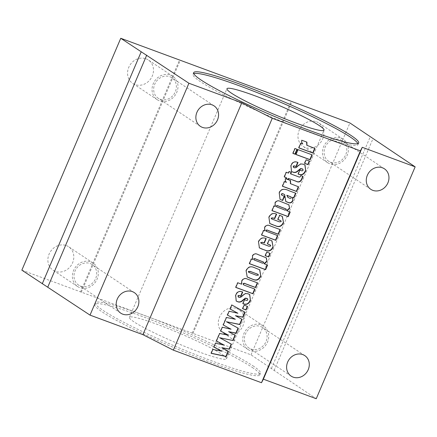 <?xml version="1.0" encoding="UTF-8"?>
<svg xmlns="http://www.w3.org/2000/svg" width="437" height="437" viewBox="0 0 437 437"><rect width="100%" height="100%" fill="white"/><g stroke="black" fill="none" stroke-linecap="round" stroke-linejoin="round"><path stroke-width="0.33" stroke-dasharray="2.19 1.64" d="M357.903 143.631A89.694 8.598 -156.9 0 1 357.985 144.62A89.694 8.598 -156.9 0 1 291.605 125.392A89.694 8.598 -156.9 0 1 200.567 81.746A89.694 8.598 -156.9 0 1 192.985 74.241A89.694 8.598 -156.9 0 1 193.755 73.618M252.193 367.38A89.694 8.598 -156.9 0 1 259.769 374.886A89.694 8.598 -156.9 0 1 193.389 355.652A89.694 8.598 -156.9 0 1 102.351 312.013A89.694 8.598 -156.9 0 1 94.769 304.502A89.694 8.598 -156.9 0 1 161.149 323.735A89.694 8.598 -156.9 0 1 252.193 367.38M252.876 365.769A89.694 8.598 -156.9 0 1 260.457 373.274A89.694 8.598 -156.9 0 1 194.077 354.046A89.694 8.598 -156.9 0 1 103.039 310.401A89.694 8.598 -156.9 0 1 95.457 302.896A89.694 8.598 -156.9 0 1 161.837 322.124A89.694 8.598 -156.9 0 1 252.876 365.769M146.013 58.798A14.071 12.455 -56.3 0 1 148.318 59.973A14.071 12.455 -56.3 0 1 151.639 77.338A14.071 12.455 -56.3 0 1 135.022 84.565A14.071 12.455 -56.3 0 1 132.717 83.391A14.071 12.455 -56.3 0 1 129.396 66.031A14.071 12.455 -56.3 0 1 146.013 58.798M170.512 75.12A14.071 12.455 -56.3 0 1 172.817 76.289A14.071 12.455 -56.3 0 1 176.138 93.655A14.071 12.455 -56.3 0 1 159.527 100.881A14.071 12.455 -56.3 0 1 157.222 99.712A14.071 12.455 -56.3 0 1 153.9 82.347A14.071 12.455 -56.3 0 1 170.512 75.12M66.342 245.589A14.071 12.455 -56.3 0 1 68.647 246.758A14.071 12.455 -56.3 0 1 71.963 264.123A14.071 12.455 -56.3 0 1 55.352 271.35A14.071 12.455 -56.3 0 1 53.046 270.181A14.071 12.455 -56.3 0 1 49.725 252.815A14.071 12.455 -56.3 0 1 66.342 245.589M90.841 261.905A14.071 12.455 -56.3 0 1 93.147 263.079A14.071 12.455 -56.3 0 1 96.468 280.445A14.071 12.455 -56.3 0 1 79.851 287.672A14.071 12.455 -56.3 0 1 77.551 286.497A14.071 12.455 -56.3 0 1 74.23 269.132A14.071 12.455 -56.3 0 1 90.841 261.905M316.415 121.77A14.071 12.455 -56.3 0 1 318.72 122.939A14.071 12.455 -56.3 0 1 322.042 140.304A14.071 12.455 -56.3 0 1 305.43 147.531A14.071 12.455 -56.3 0 1 303.125 146.362A14.071 12.455 -56.3 0 1 299.804 128.997A14.071 12.455 -56.3 0 1 316.415 121.77M340.92 138.087A14.071 12.455 -56.3 0 1 343.225 139.261A14.071 12.455 -56.3 0 1 346.546 156.621A14.071 12.455 -56.3 0 1 329.93 163.853A14.071 12.455 -56.3 0 1 327.624 162.679A14.071 12.455 -56.3 0 1 324.303 145.313A14.071 12.455 -56.3 0 1 340.92 138.087M236.745 308.555A14.071 12.455 -56.3 0 1 239.05 309.729A14.071 12.455 -56.3 0 1 242.371 327.089A14.071 12.455 -56.3 0 1 225.76 334.316A14.071 12.455 -56.3 0 1 223.454 333.147A14.071 12.455 -56.3 0 1 220.133 315.782A14.071 12.455 -56.3 0 1 236.745 308.555M261.25 324.871A14.071 12.455 -56.3 0 1 263.555 326.046A14.071 12.455 -56.3 0 1 266.876 343.411A14.071 12.455 -56.3 0 1 250.259 350.638A14.071 12.455 -56.3 0 1 247.954 349.463A14.071 12.455 -56.3 0 1 244.633 332.104A14.071 12.455 -56.3 0 1 261.25 324.871M250.947 349.026A12.312 10.898 123.7 0 0 265.483 342.701A12.312 10.898 123.7 0 0 262.577 327.51A12.312 10.898 123.7 0 0 260.561 326.483A12.312 10.898 123.7 0 0 246.026 332.808A12.312 10.898 123.7 0 0 248.932 347.999A12.312 10.898 123.7 0 0 250.947 349.026M330.618 162.242A12.312 10.898 123.7 0 0 345.154 155.916A12.312 10.898 123.7 0 0 342.247 140.725A12.312 10.898 123.7 0 0 340.232 139.698A12.312 10.898 123.7 0 0 325.696 146.024A12.312 10.898 123.7 0 0 328.602 161.215A12.312 10.898 123.7 0 0 330.618 162.242M80.539 286.06A12.312 10.898 123.7 0 0 95.08 279.735A12.312 10.898 123.7 0 0 92.174 264.543A12.312 10.898 123.7 0 0 90.153 263.516A12.312 10.898 123.7 0 0 75.617 269.842A12.312 10.898 123.7 0 0 78.523 285.033A12.312 10.898 123.7 0 0 80.539 286.06M160.21 99.275A12.312 10.898 123.7 0 0 174.751 92.95A12.312 10.898 123.7 0 0 171.845 77.753A12.312 10.898 123.7 0 0 169.829 76.732A12.312 10.898 123.7 0 0 155.288 83.052A12.312 10.898 123.7 0 0 158.194 98.249A12.312 10.898 123.7 0 0 160.21 99.275M222.029 354.369A52.762 5.058 -156.9 0 1 226.486 358.782A52.762 5.058 -156.9 0 1 187.44 347.47A52.762 5.058 -156.9 0 1 133.886 321.801A52.762 5.058 -156.9 0 1 129.428 317.382A52.762 5.058 -156.9 0 1 168.474 328.695A52.762 5.058 -156.9 0 1 222.029 354.369M21.85 270.153L251.018 354.839L316.246 398.719M251.018 354.839L349.917 122.961M192.258 333.125L291.086 101.428M271.437 368.435L370.336 136.562M274.048 370.614L372.952 138.742M80.61 291.867L179.514 59.995M81.293 292.32L180.191 60.448M192.935 333.578L291.84 101.706M242.666 308.642L242.366 308.533L242.639 308.713M242.366 308.533L243.879 304.982L244.152 305.163M243.879 304.982L247.593 306.435M219.352 337.528L231.479 344.214M221.592 347.475L228.453 351.315M211.229 353.233L210.907 353.162L211.18 353.342M210.907 353.162L212.568 349.267L212.841 349.453M212.568 349.267L221.439 351.015M213.868 347.044L213.584 346.896L213.857 347.076M213.584 346.896L215.239 343.012L215.512 343.192M215.239 343.012L223.995 345.028M216.462 340.958L216.184 340.794L216.457 340.975M216.184 340.794L219.385 333.294L219.658 333.475M223.001 324.817L223.274 324.997L223.001 324.817L226.197 317.317L226.47 317.497M226.197 317.317L235.068 319.065M227.497 315.093L227.213 314.94L227.486 315.121M227.213 314.94L228.868 311.057L229.141 311.242M228.868 311.057L237.624 313.072M230.091 309.008L229.813 308.839L230.086 309.019M229.813 308.839L231.539 304.791L231.812 304.971M231.539 304.791L245.108 312.258M235.221 315.525L242.082 319.36M219.385 333.294L228.256 335.042M220.685 331.066L220.395 330.918L220.669 331.099M220.395 330.918L222.056 327.034L222.324 327.215M222.056 327.034L230.807 329.05M226.164 321.556L238.296 328.236M228.404 331.503L235.264 335.337M298.853 147.804L298.547 147.695L298.821 147.875M298.547 147.695L300.536 143.036L300.809 143.216M300.536 143.036L302.819 143.959M302.546 143.773C301.503 142.795 301.175 141.566 301.563 140.075L301.836 140.255M301.563 140.075L306.9 142.123M306.845 145.242L314.979 148.449M296.013 154.463L295.712 154.348L295.98 154.529M295.712 154.348L297.794 149.47L298.067 149.651M297.794 149.47L312.237 154.884M292.976 153.338L292.675 153.229L292.948 153.409M292.675 153.229L294.757 148.345L295.03 148.525M294.757 148.345L297.253 149.35M304.66 163.307L304.354 163.198L304.627 163.378M304.354 163.198L305.873 159.647L306.146 159.827M305.873 159.647L309.587 161.1M291.364 171.359L290.681 165.59C291.954 162.296 294.025 161.089 296.881 161.974L297.99 162.466M293.577 167.42L294.057 167.688M293.784 167.508C295.226 167.846 296.499 167.278 297.613 165.798L300.47 163.777L300.743 163.957M300.47 163.777L303.365 164.197M303.098 164.012L304.873 164.902M298.214 174.024L297.908 173.915L298.181 174.095M297.908 173.915L299.613 169.922L299.886 170.102M299.613 169.922L300.547 170.266C301.388 170.812 302.142 170.769 302.797 170.14L303.07 170.321M302.797 170.14L302.737 169.13M290.681 165.59L290.955 165.77M284.345 176.865L284.045 176.756L284.318 176.936M284.045 176.756L286.033 172.091L286.306 172.276M286.033 172.091L288.529 173.096M288.262 172.915L288.923 171.364L289.196 171.544M288.923 171.364L291.419 172.369M290.485 173.74L298.078 176.543C299.296 177.269 300.126 176.887 300.558 175.406L300.825 175.587M300.558 175.406L303.054 176.411M286.197 178.575L285.891 178.465L286.164 178.646M285.891 178.465L286.273 177.575M282.477 186.189L282.176 186.08L282.449 186.26M282.176 186.08L284.165 181.421L284.438 181.601M284.165 181.421L286.443 182.344M286.169 182.163C285.132 181.186 284.804 179.951 285.192 178.46L285.465 178.64M285.192 178.46L290.523 180.514M290.474 183.633L298.608 186.839M281.439 194.957L283.018 195.721M282.75 195.536L284.509 196.268M279.92 199.217L279.265 193.17M278.997 192.99C280.385 187.992 285.443 188.729 288.502 190.472L295.86 193.274M285.705 201.408L284.634 197.426L284.492 194.525M287.907 197.349L288.95 197.83C289.753 198.349 290.458 198.294 291.058 197.666L291.026 196.94M291.058 197.666L291.332 197.846M288.95 197.83L289.223 198.01M272.065 210.601L271.765 210.487L272.038 210.667M271.765 210.487L273.786 205.751L274.059 205.931M273.786 205.751L275.31 206.483M275.037 206.302L274.818 202.784L275.091 202.965M274.818 202.784C276.233 200.534 278.047 200.042 280.248 201.293L288.759 204.702M286.639 210.59L290.217 211.994M276.49 206.745L283.766 209.525C284.58 210.066 285.323 210.071 285.995 209.547L285.956 208.935M285.995 209.547L286.268 209.727M277.856 207.346L278.129 207.526M269.678 223.416L268.93 217.402M268.657 217.222C270.443 213.589 273.016 212.513 276.364 213.988L276.637 214.168M271.503 218.811L279.33 221.843M279.063 221.657L281.193 221.619M280.92 221.439L280.734 220.641M277.905 219.434L277.604 219.325L277.877 219.505M277.604 219.325L279.401 215.108L279.675 215.288M279.401 215.108L282.247 216.408M261.654 235.008L261.353 234.893L261.626 235.079M261.353 234.893L263.342 230.233L263.615 230.419M263.342 230.233L264.877 230.883M264.609 230.703L264.369 227.278L264.642 227.458M264.369 227.278C265.876 224.924 267.815 224.438 270.175 225.825L280.341 229.66M266.215 231.222L277.785 235.652M259.267 247.823L258.518 241.808M258.245 241.628C260.037 238.001 262.604 236.92 265.953 238.394L266.226 238.575M261.091 243.223L268.924 246.25M268.651 246.069L270.782 246.031M270.508 245.845L270.323 245.053M267.493 243.841L267.193 243.731L267.466 243.912M267.193 243.731L268.99 239.514L269.263 239.695M268.99 239.514L271.836 240.82M265.286 255.612L264.986 255.503L265.259 255.683M264.986 255.503L266.499 251.952L266.772 252.133M266.499 251.952L270.213 253.405M249.445 263.631L249.145 263.516L249.418 263.702M249.145 263.516L251.166 258.78L251.439 258.966M251.166 258.78L252.69 259.518M252.417 259.332L252.198 255.814L252.471 255.995M252.198 255.814C253.613 253.569 255.427 253.072 257.628 254.323L266.138 257.732M264.019 263.62L267.597 265.024M253.87 259.775L261.146 262.561C261.96 263.096 262.703 263.101 263.374 262.577L263.336 261.965M263.374 262.577L263.648 262.757M247.102 276.938L246.124 270.874M245.851 270.694C247.533 267.023 250.04 265.838 253.378 267.138L259.627 269.722M248.702 272.289L256.153 275.097L258.059 275.031L257.988 274.37M258.059 275.031L258.333 275.212M249.724 272.721L249.997 272.906M235.811 287.36L235.51 287.251L235.783 287.431M235.51 287.251L237.499 282.592L237.766 282.772M237.499 282.592L241.645 284.203M241.371 284.023L241.541 280.8L241.814 280.98M241.541 280.8C243.103 278.227 245.13 277.675 247.615 279.139L257.622 282.914M243.524 284.744L244.84 285.383M244.567 285.203L254.973 289.13M236.095 300.94L235.406 295.177C236.685 291.878 238.749 290.671 241.606 291.555L242.715 292.047M238.307 297.002L238.782 297.275M238.515 297.094C239.951 297.433 241.229 296.86 242.338 295.385L245.195 293.364L245.468 293.544M245.195 293.364L248.096 293.779M247.823 293.598L249.603 294.489M242.939 303.606L242.639 303.497L242.912 303.677M242.639 303.497L244.343 299.503L244.616 299.684M244.343 299.503L245.277 299.848C246.118 300.394 246.872 300.35 247.528 299.727L247.801 299.908M247.528 299.727L247.468 298.717M235.406 295.177L235.68 295.357M225.29 349.529L225.563 349.715M238.919 317.579L239.192 317.759M232.107 333.557L232.38 333.737M309.188 146.231L309.462 146.411M296.881 161.974L297.155 162.154M300.547 170.266L300.82 170.446M298.078 176.543L298.351 176.723M292.812 184.616L293.085 184.796M288.502 190.472L288.775 190.652M284.634 197.426L284.908 197.606M280.248 201.293L280.521 201.473M286.175 203.484L286.448 203.664M272.338 219.177L272.612 219.358M270.175 225.825L270.448 226.005M267.914 231.927L268.187 232.107M261.927 243.584L262.2 243.764M257.628 254.323L257.901 254.503M263.555 256.514L263.828 256.694M253.378 267.138L253.651 267.318M256.825 268.411L257.098 268.591M256.153 275.097L256.426 275.283M247.615 279.139L247.888 279.319M241.606 291.555L241.88 291.741M242.338 295.385L242.611 295.565M357.985 144.62L358.673 143.014M260.457 373.274L259.769 374.886M172.817 76.289L148.318 59.973M93.147 263.079L68.647 246.758M343.225 139.261L318.72 122.939M263.555 326.046L239.05 309.729M304.775 355.614L262.577 327.51M384.445 168.829L342.247 140.725M134.372 292.648L92.174 264.543M214.043 105.858L171.845 77.753M226.486 358.782L324.014 130.133M129.428 317.382L226.956 88.733M200.392 126.353L158.194 98.249M120.721 313.138L78.523 285.033M370.8 189.319L328.602 161.215M291.129 376.104L248.932 347.999M247.954 349.463L223.454 333.147M327.624 162.679L303.125 146.362M77.551 286.497L53.046 270.181M157.222 99.712L132.717 83.391M95.457 302.896L94.769 304.502M192.985 74.241L193.673 72.629M305.01 164.989L304.736 164.809M291.495 171.446L291.222 171.266M280.051 199.299L279.778 199.119M285.836 201.501L285.563 201.32M288.923 204.806L288.649 204.625M282.384 216.495L282.111 216.315M269.815 223.504L269.542 223.323M271.972 240.907L271.699 240.721M259.403 247.916L259.13 247.735M266.302 257.841L266.029 257.655M259.775 269.815L259.502 269.629M247.233 277.031L246.96 276.845M249.74 294.576L249.467 294.391M236.226 301.033L235.953 300.847"/><path stroke-width="0.66" d="M351.091 135.503A89.694 8.598 -156.9 0 1 358.673 143.014A89.694 8.598 -156.9 0 1 292.293 123.78A89.694 8.598 -156.9 0 1 201.255 80.135A89.694 8.598 -156.9 0 1 193.673 72.629A89.694 8.598 -156.9 0 1 260.053 91.863A89.694 8.598 -156.9 0 1 351.091 135.503M193.755 73.618A89.694 8.598 -156.9 0 1 263.511 95.14A89.694 8.598 -156.9 0 1 350.403 137.114A89.694 8.598 -156.9 0 1 357.903 143.631M293.145 377.131A12.312 10.898 123.7 0 0 307.681 370.805A12.312 10.898 123.7 0 0 304.775 355.614A12.312 10.898 123.7 0 0 302.759 354.587A12.312 10.898 123.7 0 0 288.223 360.913A12.312 10.898 123.7 0 0 291.129 376.104A12.312 10.898 123.7 0 0 293.145 377.131M372.816 190.346A12.312 10.898 123.7 0 0 387.351 184.021A12.312 10.898 123.7 0 0 384.445 168.829A12.312 10.898 123.7 0 0 382.43 167.803A12.312 10.898 123.7 0 0 367.894 174.128A12.312 10.898 123.7 0 0 370.8 189.319A12.312 10.898 123.7 0 0 372.816 190.346M122.737 314.165A12.312 10.898 123.7 0 0 137.278 307.839A12.312 10.898 123.7 0 0 134.372 292.648A12.312 10.898 123.7 0 0 132.356 291.621A12.312 10.898 123.7 0 0 117.815 297.947A12.312 10.898 123.7 0 0 120.721 313.138A12.312 10.898 123.7 0 0 122.737 314.165M202.407 127.38A12.312 10.898 123.7 0 0 216.949 121.054A12.312 10.898 123.7 0 0 214.043 105.858A12.312 10.898 123.7 0 0 212.027 104.836A12.312 10.898 123.7 0 0 197.486 111.156A12.312 10.898 123.7 0 0 200.392 126.353A12.312 10.898 123.7 0 0 202.407 127.38M231.413 93.147A52.762 5.058 23.1 0 0 284.968 118.82A52.762 5.058 23.1 0 0 324.014 130.133A52.762 5.058 23.1 0 0 319.556 125.714A52.762 5.058 23.1 0 0 266.002 100.046A52.762 5.058 23.1 0 0 226.956 88.733A52.762 5.058 23.1 0 0 231.413 93.147M235.783 287.431L237.766 282.772L241.645 284.203L241.814 280.98C243.376 278.407 245.403 277.856 247.888 279.319L257.622 282.914L255.64 287.573L245.643 283.881C244.796 283.323 244.037 283.345 243.365 283.941L243.638 284.826L244.84 285.383L254.973 289.13L252.99 293.79L235.783 287.431M249.418 263.702L251.439 258.966L252.69 259.518L252.471 255.995C253.886 253.75 255.694 253.252 257.901 254.503L266.302 257.841L267.023 261.435L264.292 263.801L267.597 265.024L265.614 269.684L249.418 263.702M258.518 241.808C260.305 238.181 262.877 237.1 266.226 238.575L264.336 243.01L262.735 242.42L261.009 242.568L261.2 243.305L268.924 246.25L270.782 246.031L270.476 245.146L267.466 243.912L269.263 239.695L271.972 240.907L273.12 247.14C271.355 250.811 268.771 251.87 265.357 250.325L259.403 247.916L258.518 241.808M268.93 217.402C270.716 213.775 273.289 212.693 276.637 214.168L274.747 218.604L273.147 218.014L271.421 218.161L271.612 218.899L279.33 221.843L281.193 221.619L280.887 220.734L277.877 219.505L279.675 215.288L282.384 216.495L283.531 222.728C281.767 226.404 279.177 227.464 275.769 225.918L269.815 223.504L268.93 217.402M283.018 195.721L284.509 196.268L282.706 200.485L280.051 199.299L279.265 193.17C280.658 188.172 285.716 188.91 288.775 190.652L295.86 193.274L293.872 197.934L292.577 197.453L292.959 200.627C291.829 202.79 290.244 203.423 288.207 202.517L285.836 201.501L284.656 194.629L283.717 194.175C282.919 193.678 282.209 193.728 281.586 194.328L281.712 195.137L283.018 195.721M284.318 176.936L286.306 172.276L288.529 173.096L289.196 171.544L291.419 172.369L290.758 173.921L298.351 176.723C299.569 177.449 300.394 177.067 300.825 175.587L303.054 176.411L302.213 178.383C300.984 181.879 298.892 182.824 295.936 181.229L288.77 178.58L288.393 179.465L286.164 178.646L286.546 177.755L284.318 176.936M304.627 163.378L306.146 159.827L309.587 161.1L308.069 164.651L304.627 163.378M295.98 154.529L298.067 149.651L312.237 154.884L310.15 159.767L295.98 154.529M225.563 349.715L228.453 351.315L226.229 356.526L211.18 353.342L212.841 349.453L221.712 351.201L213.857 347.076L215.512 343.192L224.268 345.208L216.457 340.975L219.658 333.475L228.524 335.223L220.669 331.099L222.324 327.215L231.08 329.23L223.274 324.997L226.47 317.497L235.341 319.245L227.486 315.121L229.141 311.242L237.897 313.258L230.086 309.019L231.812 304.971L245.108 312.258L242.977 317.251L235.494 315.705L242.082 319.36L239.858 324.576L226.437 321.736L238.296 328.236L236.166 333.229L228.677 331.683L235.264 335.337L233.041 340.549L219.62 337.714L231.479 344.214L229.349 349.207L221.865 347.661L225.563 349.715M360.399 150.852L272.256 118.28L241.808 102.793L188.921 83.249L120.754 38.281L349.917 122.961L415.15 166.847L362.268 147.302L360.399 150.852L261.495 382.725L173.358 350.152L272.256 118.28M242.639 308.713L244.152 305.163L247.593 306.435L246.08 309.986L242.639 308.713M298.821 147.875L300.809 143.216L302.819 143.959C301.776 142.981 301.448 141.746 301.836 140.255L306.9 142.123L306.971 145.335L314.979 148.449L312.99 153.108L298.821 147.875M292.948 153.409L295.03 148.525L297.253 149.35L295.172 154.234L292.948 153.409M297.155 162.154L297.99 162.466L296.188 166.683L295.368 166.377C294.62 165.88 293.981 165.929 293.446 166.53L294.057 167.688C295.499 168.032 296.772 167.458 297.881 165.984L300.743 163.957L303.365 164.197L305.01 164.989L305.709 170.73C304.272 174.287 301.994 175.488 298.87 174.347L298.181 174.095L299.886 170.102L300.82 170.446C301.661 170.993 302.415 170.949 303.07 170.321L302.89 169.223L300.913 168.709L298.269 170.796C296.663 172.413 294.92 172.877 293.047 172.194L291.495 171.446L290.955 165.77C292.227 162.477 294.298 161.269 297.155 162.154M293.577 167.42L294.057 167.688M282.449 186.26L284.438 181.601L286.443 182.344C285.405 181.366 285.077 180.131 285.465 178.64L290.523 180.514L290.594 183.72L298.608 186.839L296.619 191.499L282.449 186.26M272.038 210.667L274.059 205.931L275.31 206.483L275.091 202.965C276.506 200.72 278.314 200.222 280.521 201.473L288.923 204.806L289.644 208.405L286.912 210.771L290.217 211.994L288.234 216.654L272.038 210.667M261.626 235.079L263.615 230.419L264.877 230.883L264.642 227.458C266.149 225.104 268.083 224.618 270.448 226.005L280.341 229.66L278.353 234.319L268.52 230.687C267.657 230.124 266.865 230.075 266.138 230.545L266.324 231.304L277.785 235.652L275.796 240.312L261.626 235.079M265.259 255.683L266.772 252.133L270.213 253.405L268.7 256.956L265.259 255.683M246.124 270.874C247.801 267.204 250.314 266.018 253.651 267.318L259.775 269.815L260.78 276.069C259.081 279.915 256.497 281.029 253.023 279.418L247.233 277.031L246.124 270.874M241.88 291.741L242.715 292.047L240.918 296.264L240.093 295.958C239.35 295.461 238.706 295.51 238.17 296.111L238.782 297.275C240.224 297.613 241.503 297.045 242.611 295.565L245.468 293.544L248.096 293.779L249.74 294.576L250.439 300.317C249.003 303.868 246.719 305.075 243.595 303.933L242.912 303.677L244.616 299.684L245.545 300.028C246.392 300.574 247.14 300.536 247.801 299.908L247.621 298.804L245.638 298.291L242.999 300.377C241.388 301.994 239.651 302.464 237.772 301.781L236.226 301.033L235.68 295.357C236.958 292.058 239.023 290.851 241.88 291.741M238.307 297.002L238.782 297.275M415.15 166.847L316.246 398.719L263.364 379.174L261.495 382.725M173.358 350.152L142.904 334.666L90.022 315.121L21.85 270.153L120.754 38.281M263.364 379.174L362.268 147.302M142.904 334.666L241.808 102.793M90.022 315.121L188.921 83.249M47.819 287.016L146.723 55.144M42.269 283.755L141.173 51.883M247.293 306.326L245.807 309.806L246.08 309.986M245.807 309.806L242.666 308.642M231.195 344.056L229.075 349.021L229.349 349.207M229.075 349.021L221.865 347.661M228.169 351.157L225.956 356.346L226.229 356.526M225.956 356.346L211.229 353.233M213.584 346.896L221.712 351.201M216.184 340.794L224.268 345.208M219.62 337.714L233.041 340.549M227.213 314.94L235.341 319.245M229.813 308.839L237.897 313.258M244.824 312.105L242.704 317.071L242.977 317.251M242.704 317.071L235.494 315.705M241.798 319.207L239.585 324.396L239.858 324.576M239.585 324.396L226.437 321.736M220.395 330.918L228.524 335.223M223.001 324.817L231.08 329.23M238.012 328.083L235.893 333.049L236.166 333.229M235.893 333.049L228.677 331.683M234.98 335.179L232.768 340.368M306.599 142.014L306.845 145.242M314.678 148.34L312.717 152.928L312.99 153.108M312.717 152.928L298.853 147.804M311.931 154.774L309.882 159.587L310.15 159.767M309.882 159.587L296.013 154.463M296.952 149.241L294.899 154.048L295.172 154.234M294.899 154.048L292.976 153.338M309.281 160.985L307.795 164.465L308.069 164.651M307.795 164.465L304.66 163.307M297.684 162.351L295.92 166.497L296.188 166.683M295.92 166.497L295.368 166.377M295.095 166.197C294.352 165.694 293.708 165.749 293.172 166.344L293.446 166.53M293.172 166.344L293.784 167.508M304.873 164.902L305.709 170.73M305.436 170.55C303.999 174.106 301.721 175.308 298.597 174.166L298.214 174.024M302.737 169.13L302.284 168.933M302.011 168.753L300.913 168.709M300.64 168.529L298.001 170.616L298.269 170.796M298.001 170.616C296.39 172.233 294.647 172.697 292.774 172.014L293.047 172.194M292.774 172.014L291.364 171.359M291.118 172.254L290.485 173.74L290.758 173.921M302.754 176.297L301.94 178.203C300.711 181.699 298.624 182.644 295.663 181.049L288.77 178.58M288.496 178.4L288.12 179.285L288.393 179.465M288.12 179.285L286.197 178.575M284.345 176.865L286.546 177.755M290.223 180.399L290.474 183.633M298.302 186.725L296.346 191.319L296.619 191.499M296.346 191.319L282.477 186.189M284.203 196.158L282.439 200.304L282.706 200.485M282.439 200.304L281.772 200.141M281.499 199.955L279.92 199.217M295.559 193.159L293.604 197.748L293.872 197.934M293.604 197.748L292.577 197.453M292.304 197.273L292.959 200.627M292.686 200.441C291.555 202.61 289.971 203.243 287.939 202.336L285.705 201.408M284.492 194.525L283.717 194.175M283.444 193.995C282.652 193.493 281.941 193.547 281.313 194.148L281.586 194.328M281.313 194.148L281.712 195.137M291.026 196.94L286.841 195.252L287.907 197.349M290.059 196.524L287.109 195.432L288.027 197.437L289.223 198.01C290.026 198.529 290.725 198.474 291.332 197.846L291.189 197.032L289.786 196.339M288.759 204.702L289.644 208.405M289.37 208.225L286.639 210.59L286.912 210.771M289.917 211.879L287.961 216.473L288.234 216.654M287.961 216.473L272.065 210.601M285.956 208.935L278.424 206.013C277.626 205.477 276.911 205.461 276.271 205.964L276.763 206.925L284.034 209.711C284.853 210.246 285.596 210.252 286.268 209.727L286.131 209.039L278.697 206.193C277.899 205.658 277.184 205.641 276.545 206.144L276.763 206.925M276.271 205.964L276.545 206.144M276.337 214.059L274.474 218.424L274.747 218.604M274.474 218.424L273.147 218.014M272.874 217.834L271.421 218.161M271.148 217.976L271.503 218.811M280.734 220.641L277.905 219.434M282.247 216.408L283.531 222.728M283.258 222.548C281.494 226.219 278.91 227.284 275.496 225.738L271.77 224.438M271.497 224.257L269.678 223.416M280.035 229.551L278.079 234.139L278.353 234.319M278.079 234.139L268.247 230.507C267.384 229.944 266.592 229.895 265.865 230.359L266.138 230.545M265.865 230.359L266.215 231.222M277.484 235.543L275.523 240.132L275.796 240.312M275.523 240.132L261.654 235.008M265.925 238.465L264.063 242.83L264.336 243.01M264.063 242.83L262.735 242.42M262.462 242.24L261.009 242.568M260.736 242.388L261.091 243.223M270.323 245.053L267.493 243.841M271.836 240.82L273.12 247.14M272.846 246.954C271.082 250.63 268.498 251.69 265.084 250.144L261.359 248.85M261.086 248.669L259.267 247.823M269.913 253.291L268.427 256.776L268.7 256.956M268.427 256.776L265.286 255.612M266.138 257.732L267.023 261.435M266.75 261.255L264.019 263.62L264.292 263.801M267.297 264.915L265.341 269.503L265.614 269.684M265.341 269.503L249.445 263.631M263.336 261.965L255.809 259.043C255.006 258.507 254.29 258.491 253.651 258.994L254.143 259.955L261.413 262.741C262.233 263.276 262.976 263.282 263.648 262.757L263.511 262.069L256.077 259.228C255.279 258.688 254.563 258.671 253.924 259.179L254.143 259.955M253.651 258.994L253.924 259.179M259.627 269.722L260.78 276.069M260.507 275.884C258.813 279.735 256.224 280.849 252.75 279.238L247.102 276.938M257.988 274.37L250.292 271.393L248.347 271.432L248.702 272.289M257.136 273.999L250.565 271.574L248.62 271.612L248.811 272.371L256.426 275.283L258.333 275.212L258.158 274.474L256.863 273.819M250.292 271.393L250.565 271.574M248.347 271.432L248.62 271.612M257.322 282.805L255.366 287.393L255.64 287.573M255.366 287.393L245.37 283.7C244.523 283.143 243.764 283.165 243.092 283.755L243.365 283.941M243.092 283.755L243.524 284.744M254.673 289.015L252.717 293.609L252.99 293.79M252.717 293.609L235.811 287.36M242.415 291.938L240.645 296.084L240.918 296.264M240.645 296.084L240.093 295.958M239.826 295.778C239.077 295.281 238.438 295.33 237.897 295.931L238.17 296.111M237.897 295.931L238.515 297.094M249.603 294.489L250.439 300.317M250.166 300.132C248.729 303.688 246.452 304.895 243.327 303.748L242.939 303.606M247.468 298.717L247.014 298.515M246.741 298.334L245.638 298.291M245.37 298.11L242.726 300.197L242.999 300.377M242.726 300.197C241.12 301.814 239.378 302.284 237.504 301.601L237.772 301.781M237.504 301.601L236.095 300.94M298.597 174.166L298.87 174.347M301.94 178.203L302.213 178.383M295.663 181.049L295.936 181.229M286.776 201.905L287.049 202.091M278.424 206.013L278.697 206.193M279.319 219.958L279.593 220.139M275.496 225.738L275.769 225.918M268.247 230.507L268.52 230.687M265.084 250.144L265.357 250.325M252.75 279.238L253.023 279.418M249.145 277.905L249.418 278.085M245.37 283.7L245.643 283.881M306.971 145.335L306.698 145.155M302.89 169.223L302.617 169.043M290.594 183.72L290.321 183.54M284.656 194.629L284.383 194.443M291.189 197.032L290.916 196.852M288.027 197.437L287.754 197.251M271.612 218.899L271.339 218.713M280.887 220.734L280.614 220.554M266.324 231.304L266.051 231.124M261.2 243.305L260.927 243.125M270.476 245.146L270.203 244.96M248.811 272.371L248.538 272.185M243.638 284.826L243.365 284.645M247.621 298.804L247.347 298.624"/></g></svg>
